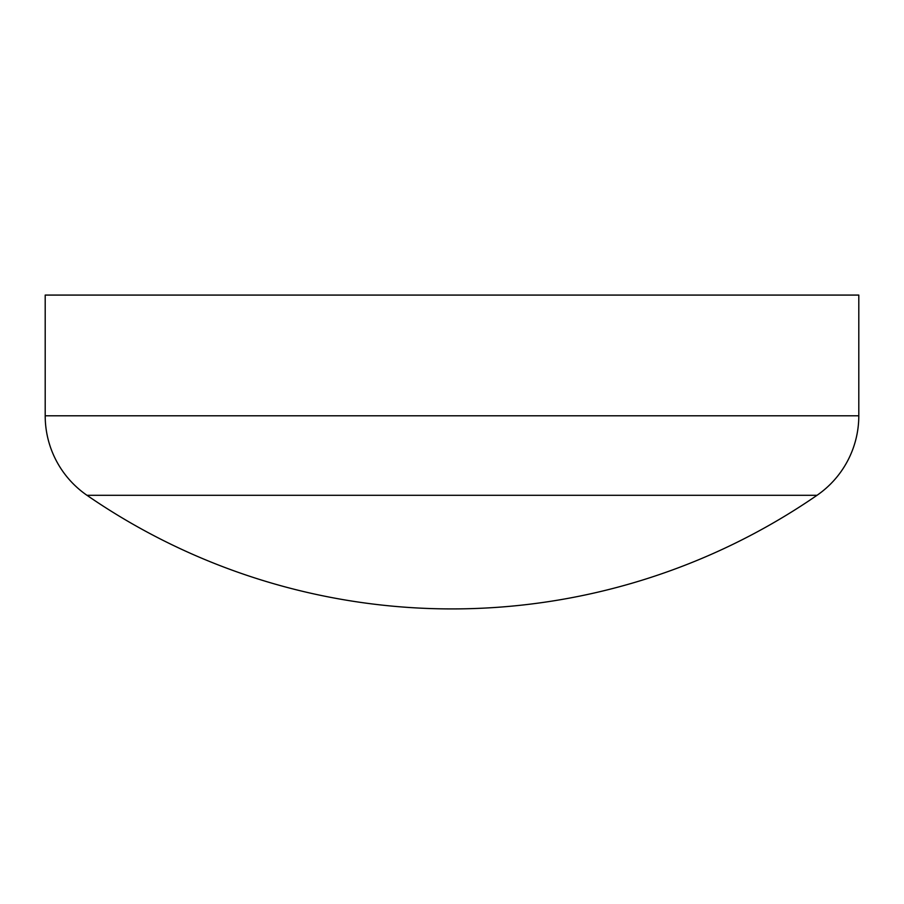 <?xml version="1.0" encoding="UTF-8"?>
<svg xmlns="http://www.w3.org/2000/svg" width="904" height="904" viewBox="0 0 904 904"><rect width="100%" height="100%" fill="white"/><g stroke="black" fill="none" stroke-linecap="round" stroke-linejoin="round"><path stroke-width="1.36" d="M452 495.29L86.965 495.29A643.162 643.162 0 0 0 817.035 495.29L452 495.29M817.035 495.29A96.57 96.57 0 0 0 858.8 415.783L858.8 295.077L45.2 295.077L45.2 415.783A96.57 96.57 0 0 0 86.965 495.29M858.8 415.783L45.2 415.783"/></g></svg>
